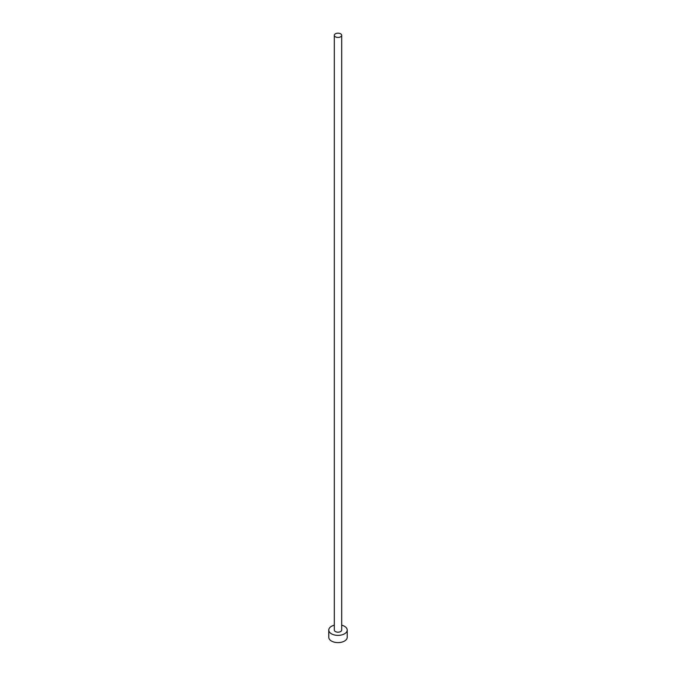 <?xml version="1.0" encoding="UTF-8"?>
<svg xmlns="http://www.w3.org/2000/svg" width="676" height="676" viewBox="0 0 676 676"><rect width="100%" height="100%" fill="white"/><g stroke="black" fill="none" stroke-linecap="round" stroke-linejoin="round"><path stroke-width="1.01" d="M335.397 36.808A3.684 2.129 0 0 0 339.411 37.273A3.684 2.129 0 0 0 341.684 35.304A3.684 2.129 0 0 0 340.603 33.8A3.684 2.129 0 0 0 336.589 33.335A3.684 2.129 0 0 0 334.316 35.304A3.684 2.129 0 0 0 335.397 36.808M334.316 35.304L334.316 630.057A3.684 2.129 0 0 0 335.397 631.561A3.684 2.129 0 0 0 339.411 632.026A3.684 2.129 0 0 0 341.684 630.057L341.684 35.304M334.316 625.182A9.219 5.324 0 0 0 328.781 630.057A9.219 5.324 0 0 0 331.485 633.826A9.219 5.324 0 0 0 341.524 634.975A9.219 5.324 0 0 0 347.219 630.057A9.219 5.324 0 0 0 344.515 626.297A9.219 5.324 0 0 0 341.684 625.182M328.781 630.057L328.781 637.282A9.219 5.324 0 0 0 331.485 641.051A9.219 5.324 0 0 0 341.524 642.2A9.219 5.324 0 0 0 347.219 637.282L347.219 630.057"/></g></svg>
